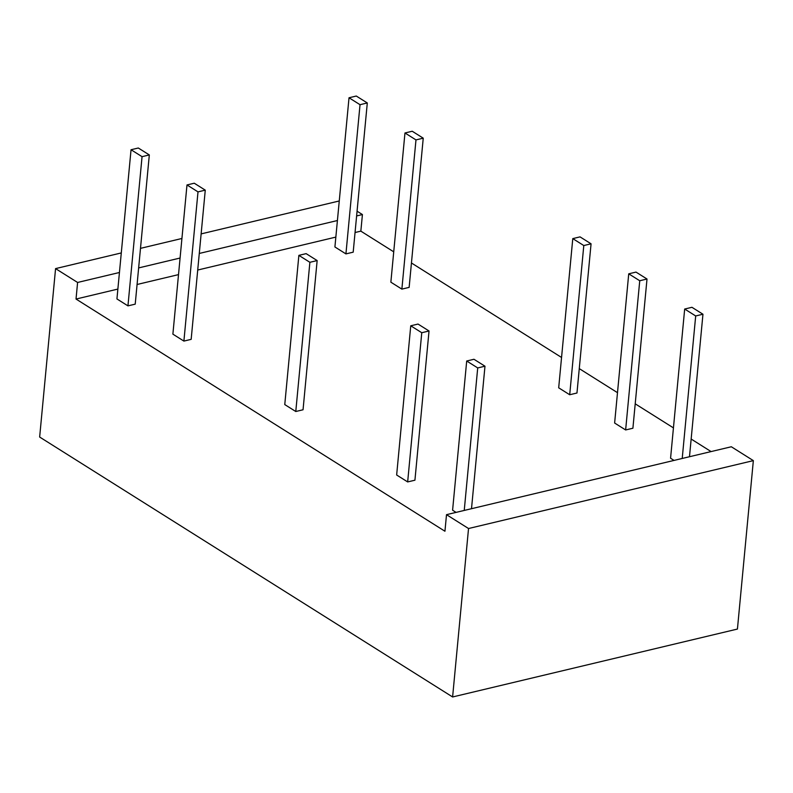 <?xml version="1.0" encoding="UTF-8"?>
<svg xmlns="http://www.w3.org/2000/svg" width="793" height="793" viewBox="0 0 793 793"><rect width="100%" height="100%" fill="white"/><g stroke="black" fill="none" stroke-linecap="round" stroke-linejoin="round"><path stroke-width="1.19" d="M149.322 154.932L135.216 304.145L127.951 305.87L116.938 298.941L131.043 149.738L138.309 148.004L149.322 154.932L142.056 156.667L127.951 305.87M471.508 508.71L484.979 366.207L473.966 359.269L466.7 361.003L452.595 510.206L456.054 512.387M429.033 330.988L414.927 480.201L407.661 481.926L396.649 474.997L410.754 325.794L418.02 324.059L429.033 330.988L421.767 332.723L407.661 481.926M647.009 279.017L632.903 428.23L625.637 429.955L614.625 423.026L628.73 273.823L635.996 272.088L647.009 279.017L639.743 280.752L625.637 429.955M689.484 456.738L702.955 314.236L691.942 307.297L684.676 309.032L670.571 458.235L674.03 460.416M423.244 138.18L409.138 287.383L401.873 289.118L390.86 282.179L404.965 132.976L412.231 131.242L423.244 138.18L415.978 139.905L401.873 289.118M367.298 102.961L353.192 252.174L345.926 253.899L334.914 246.97L349.019 97.767L356.285 96.032L367.298 102.961L360.032 104.696L345.926 253.899M317.15 260.57L303.045 409.773L295.779 411.508L284.766 404.579L298.872 255.366L306.138 253.641L317.15 260.57L309.885 262.305L295.779 411.508M205.268 190.151L191.163 339.354L183.897 341.089L172.884 334.15L186.989 184.947L194.255 183.213L205.268 190.151L198.002 191.876L183.897 341.089M569.701 394.745L576.967 393.011L591.063 243.808L583.797 245.543L572.784 238.614L558.688 387.817L569.701 394.745L583.797 245.543M711.083 451.584L691.149 439.035M673.435 427.883L635.213 403.825M617.499 392.674L579.267 368.616M561.553 357.465L411.438 262.979M393.724 251.827L360.845 231.14L355.056 232.518M335.845 237.097L197.715 270.036M178.514 274.616L137.08 284.489M117.879 289.068L76.029 299.05L444.942 531.241L446.509 514.667L731.324 446.756L753.35 460.624L737.431 629.057L452.605 696.968L468.534 528.525L446.509 514.667M484.979 366.207L477.713 367.932L464.242 510.434M702.955 314.236L695.689 315.961L682.218 458.463M360.845 231.14L362.421 214.556L356.622 215.944M337.421 220.523L199.281 253.453M180.08 258.032L138.646 267.915M119.446 272.495L77.595 282.467L76.029 299.05M357.068 211.196L362.421 214.556M77.595 282.467L55.569 268.609L39.65 437.042L452.605 696.968M131.043 149.738L142.056 156.667M466.7 361.003L477.713 367.932M410.754 325.794L421.767 332.723M628.73 273.823L639.743 280.752M684.676 309.032L695.689 315.961M404.965 132.976L415.978 139.905M349.019 97.767L360.032 104.696M298.872 255.366L309.885 262.305M186.989 184.947L198.002 191.876M572.784 238.614L580.05 236.879L591.063 243.808M339.265 200.966L201.135 233.895M181.924 238.475L140.49 248.358M121.289 252.937L55.569 268.609M753.35 460.624L468.534 528.525"/></g></svg>
